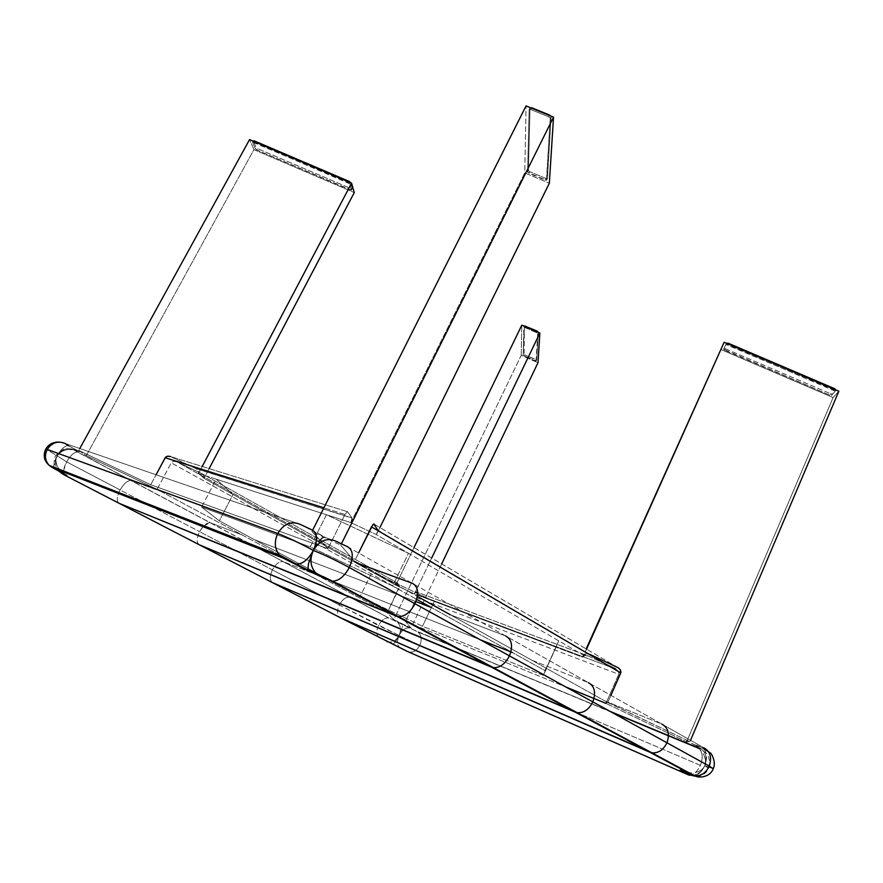 <?xml version="1.0" encoding="UTF-8"?>
<svg xmlns="http://www.w3.org/2000/svg" width="883" height="883" viewBox="0 0 883 883"><rect width="100%" height="100%" fill="white"/><g stroke="black" fill="none" stroke-linecap="round" stroke-linejoin="round"><path stroke-width="0.66" stroke-dasharray="4.42 3.31" d="M351.522 190.187L256.732 149.911L255.386 148.874L256.103 147.549L257.45 148.598L256.732 149.911L255.386 148.874L252.538 142.097L253.278 140.949L252.549 142.284L255.386 148.874L256.103 147.549L253.278 140.949L256.103 147.549L257.45 148.598L256.732 149.911L350.573 190.066L351.279 188.73L257.45 148.598L351.279 188.73L352.262 188.675L350.54 182.704L352.262 188.675L351.555 190.022L349.745 183.807L350.374 182.626L349.745 183.807L253.421 142.174L253.84 141.412L252.538 142.097L348.443 182.77L349.745 183.807L351.555 190.022L350.573 190.066L351.279 188.73L352.262 188.675L351.522 190.187L352.251 188.819M348.862 181.986L348.443 182.77L348.862 181.986M405.871 620.594L417.482 596.235L417.802 594.678L415.915 591.72L414.392 593.95L556.08 647.217L543.321 675.363L422.493 626.268L367.549 599.999L422.493 626.268L543.321 675.363L545.197 670.727L431.235 607.449L545.197 670.727L543.321 675.363L558.751 640.837L546.301 668.288L558.751 640.837L556.08 647.217L582.471 657.129L583.762 655.418L408.465 553.288L392.604 585.992L416.666 599.358L392.604 585.992L310.286 546.908L201.589 507.063L219.337 520.827L254.492 539.712L415.926 601.577L254.492 539.712L323.321 576.676L219.337 520.827L233.035 494.458L372.14 571.952L360.143 596.455L329.315 579.899L360.143 596.455L372.14 571.952L395.805 585.131L397.416 582.935L399.602 586.047L176.898 461.809L201.479 473.409L203.94 475.65L204.039 478.31L209.139 468.608L204.039 478.31L395.805 585.131L397.46 582.979L201.479 473.409L397.46 582.979L399.646 586.191L398.697 589.149L171.247 462.813L173.554 461.301L176.07 461.489L201.876 473.619L203.94 475.65L204.039 478.31L233.035 494.458L219.337 520.827L201.589 507.063L216.192 479.182L233.035 494.458L216.192 479.182L198.52 473.487L198.697 471.478L196.71 468.95L170.077 456.379M413.895 624.91L565.826 686.985L405.463 621.466L416.842 597.769L618.806 674.303L606.621 701.919L618.994 673.63L618.597 671.61L618.806 674.303L416.842 597.769L417.825 594.723L415.992 591.765L588.431 656.08L584.811 655.495L582.471 657.129L584.811 655.495L587.515 655.716L415.915 591.72L414.392 593.95L434.337 601.444L422.493 626.268L434.337 601.444L582.471 657.129L586.555 649.171L583.762 655.418L376.434 534.634L377.747 530.551L376.434 534.634L350.871 522.626L524.756 172.936L526.058 105.916L524.756 172.936L549.347 183.189L524.756 172.936L350.871 522.626L326.434 514.745L408.465 553.288L326.434 514.745L310.286 546.908L392.604 585.992L408.465 553.288L376.434 534.634L350.871 522.626L198.52 473.487L204.039 478.31L198.52 473.487L198.41 470.782L195.916 468.509L351.986 517.968L350.871 522.626L351.986 517.968L195.916 468.509L170.496 456.533M63.477 470.948L66.611 461.875L120.11 489.944C123.775 483.685 127.351 480.518 130.85 480.462L130.85 480.462C127.351 480.518 123.775 483.685 120.11 489.944L66.611 461.875C70.43 455.44 74.017 452.14 77.384 451.964L210.772 522.946L242.207 534.999L157.097 489.37L86.302 455.617L78.742 450.429L79.79 448.52L78.742 450.429L150.739 484.745L327.902 548.74L344.999 514.469L327.902 548.74L311.953 531.544L340.761 545.164L341.522 543.619L340.761 545.164L354.48 561.334L417.35 596.389L354.48 561.334L358.597 552.979L354.48 561.334L340.761 545.164L311.953 531.544L312.637 530.186L311.953 531.544L327.902 548.74L150.739 484.745L156.07 474.767L150.739 484.745L78.742 450.429L86.302 455.617L253.907 149.624L354.271 192.582L253.907 149.624L86.302 455.617L157.097 489.37L171.247 462.813L157.097 489.37L279.183 554.822M202.218 466.456L198.52 473.487L202.218 466.456M253.907 149.624L249.558 139.58L253.907 149.624M347.637 511.754L351.986 517.968L347.637 511.754L170.916 456.71L347.637 511.754M344.999 514.469L347.461 511.621L344.999 514.469L323.895 507.813L344.999 514.469M618.464 667.923L373.829 523.961M379.911 527.57L376.434 534.634L379.911 527.57M377.703 530.109L589.391 654.148M530.716 109.481L529.138 109.669L527.637 172.251L546.389 180.298L550.219 118.123L548.718 116.843L530.716 109.481L531.411 108.101L530.716 109.481L548.718 116.843L550.241 118.3L551.124 116.512L547.449 178.399L546.643 180.033L550.241 118.3L551.113 116.335L547.449 178.399L546.621 180.132L545.197 180.11L546.003 178.476L547.449 178.399L546.003 178.476L529.811 171.732L546.003 178.476L545.197 180.11L529.005 173.355L527.615 172.108L528.42 170.474L530.032 107.892L529.138 109.669L527.615 172.108L528.42 170.474L529.811 171.732L529.005 173.355L529.811 171.732L528.42 170.474L530.032 107.892L529.138 109.669L530.716 109.481M691.919 775.252C697.559 775.02 701.842 771.852 704.755 765.738C707.493 757.305 705.749 751.334 699.513 747.824C701.599 749.038 701.124 749.049 698.111 747.835L698.961 748.409C702.669 752.239 703.166 757.89 700.451 765.351L577.305 712.724L700.451 765.351C696.632 773.067 692.129 776.036 686.93 774.259C692.129 776.036 696.632 773.067 700.451 765.351C703.155 757.945 702.68 752.316 699.038 748.464L698.111 747.835L700.627 748.508L691.499 743.32L704.535 748.199L661.842 724.093L604.734 700.859L689.932 741.709L686.632 741.841L605.97 703.387L686.632 741.841L689.932 741.709L607.714 702.526L610.893 695.34L607.714 702.526L604.734 700.859L661.842 724.093L505.738 636.003L450.264 614.745L531.743 660.175L588.31 682.603L531.743 660.175L604.734 700.859L450.264 614.745L505.738 636.003L347.472 546.687L335.628 541.091L325.695 537.626L300.308 524.403L65.353 443.553L300.308 524.403M395.882 615.23L521.213 355.341L537.99 362.714L521.213 355.341L393.719 619.711L410.992 627.99L440.142 567.096L410.992 627.99L405.463 621.466L410.992 627.99L393.719 619.711L387.273 612.758L384.458 611.257L350.308 597.361L390.187 618.619L412.769 629.48L451.688 645.793L417.968 632.029C421.489 635.296 422.107 639.756 419.833 645.407L572.383 710.616L419.833 645.407C416.511 651.224 412.416 653.243 407.538 651.488M456.345 647.725L609.91 711.312L456.345 647.725M332.45 581.146L480.164 639.722L332.45 581.146M588.155 653.784L585.352 653.972L583.762 655.418L585.352 653.972L588.155 653.784M690.539 740.285L689.932 741.709L690.539 740.285M53.918 467.217C53.565 464.237 54.636 460.429 57.119 455.771C61.015 449.215 64.669 445.838 68.068 445.617L79.779 451.721L74.801 449.988L77.847 452.063L131.335 480.584L160.794 491.356L131.335 480.584L350.308 597.361L384.458 611.257L296.567 564.138L387.273 612.758L387.869 611.522M388.101 611.047L398.697 589.149L171.247 462.813L173.554 461.301L176.898 461.809L399.602 586.047L387.273 612.758L393.719 619.711L395.661 615.705M399.624 586.08L176.622 461.688M414.392 593.95L430.131 561.235L414.392 593.95L395.805 585.131L414.392 593.95M430.308 560.86L431.666 558.034L430.308 560.86M441.666 563.917L440.319 566.72L441.666 563.917M409.315 623.034L405.65 621.069M615.672 668.939L618.475 671.4L615.672 668.939L417.802 594.678L615.672 668.939M687.239 740.418L833.099 397.549L720.484 349.337L833.099 397.549L687.239 740.418M588.431 656.08L607.173 664.921L588.431 656.08M524.425 325.915L524.105 355.981L535.142 360.838L535.694 359.69L524.657 354.834L536.676 359.8L536.124 360.948L538.177 332.295L537.736 333.189L524.877 327.229L525.164 326.622L523.862 327.074L537.736 333.189L536.113 360.981L535.142 360.838L535.694 359.69L536.676 359.8L538.31 332.35L536.676 359.8L536.102 361.004L535.33 360.915L523.155 355.253L524.425 325.915L523.155 355.253L523.707 354.105L524.657 354.834L524.105 355.981L523.166 355.319L523.851 327.096M537.019 331.787L536.732 332.394L537.019 331.787M835.307 391.18L831.444 395.452L830.186 395.308L830.561 393.73L832.15 393.917L831.521 395.385L829.932 395.209L723.574 349.204L724.226 347.759L725.252 348.686L724.612 350.132L723.574 349.215L726.025 344.547L727.493 344.679L835.274 391.224L834.314 390.308L834.689 389.447L834.314 390.308L726.025 344.547L726.588 343.288L723.574 349.204L726.577 343.277L724.226 347.759L725.02 348.575L830.561 393.73L725.252 348.686L724.612 350.132L829.932 395.209L830.561 393.73L832.15 393.917L831.521 395.385L835.936 389.69M727.493 344.679L727.868 343.829L727.493 344.679M521.213 355.341L521.798 325.165L521.213 355.341M838.85 391.224L833.099 397.549L838.85 391.224M64.691 475.164L63.433 471.908M120.11 489.944C116.722 496.897 116.39 501.356 119.117 503.31C116.39 501.356 116.722 496.897 120.11 489.944L199.591 531.654L120.11 489.944M690.407 775.097C696.61 775.671 701.389 772.548 704.755 765.738L713.21 768.74L704.755 765.738C700.848 773.629 696.257 776.665 690.959 774.844C696.257 776.665 700.848 773.629 704.755 765.738C707.504 758.177 707.04 752.415 703.332 748.475L703.265 748.409C707.029 752.338 707.526 758.111 704.755 765.738L703.287 768.188L705.318 763.961L704.755 765.738L708.652 768.298L704.755 765.738C707.493 757.305 705.749 751.334 699.513 747.824L691.499 743.32L702.382 747.802C705.473 749.049 705.97 749.049 703.85 747.802L347.472 546.687M203.863 525.793L210.253 522.802C206.6 522.692 203.046 525.639 199.591 531.654C196.622 537.957 196.423 542.272 198.973 544.601M199.381 544.822C196.412 542.758 196.479 538.365 199.591 531.654L272.394 569.866C275.651 564.071 279.171 561.301 282.946 561.566L283.487 561.731L282.946 561.566C279.171 561.301 275.651 564.071 272.394 569.866L199.591 531.654L203.024 526.665M272.847 582.802C269.668 580.661 269.514 576.345 272.394 569.866L339.315 604.987C342.405 599.402 345.882 596.809 349.756 597.184L350.308 597.361L349.756 597.184C345.882 596.809 342.405 599.402 339.315 604.987L272.394 569.866C269.646 575.948 269.657 580.186 272.406 582.581M400.573 648.133C397.063 645.848 396.577 641.621 399.094 635.451L339.315 604.987C336.655 611.257 336.986 615.495 340.319 617.703C336.986 615.495 336.655 611.257 339.315 604.987L378.465 625.528C381.434 620.109 384.867 617.603 388.763 618.001L417.902 631.974L453.167 646.588M55.066 469.292L54.249 468.299M64.978 443.443L68.024 445.617C64.625 445.871 60.982 449.259 57.119 455.771L45.75 449.083L57.119 455.771C61.755 449.006 67.649 447.074 74.79 449.988L68.046 449.502L63.455 450.54L58.697 453.63L56.159 458.222L56.225 463.63L57.991 467.736L61.082 471.478L65.541 474.712M682.007 770.914L680.131 770.097M683.928 771.61L685.87 772.15L683.928 771.61M687.813 772.548L685.87 772.15L687.813 772.548M691.61 772.879L689.733 772.791L691.61 772.879M695.186 772.581L698.409 771.676L695.186 772.581M701.146 770.186L698.409 771.676L703.287 768.188L701.146 770.186M705.473 759.91L705.495 762.945L704.7 756.753L705.473 759.91M703.199 753.596L704.7 756.753L703.199 753.596M701.036 750.572L699.733 749.137L701.036 750.572M698.287 747.78L696.731 746.499L698.287 747.78M695.064 745.329L693.321 744.259L695.064 745.329M691.499 743.32L693.321 744.259L691.499 743.32M408.299 651.82C412.979 652.956 416.82 650.826 419.833 645.407C422.118 639.711 421.478 635.23 417.902 631.974L409.557 627.945C405.562 627.482 402.074 629.976 399.094 635.451L419.833 645.407L399.094 635.451C396.688 641.235 397.019 645.374 400.098 647.879M68.543 445.727L79.779 451.721L74.79 449.988C67.649 447.074 61.755 449.006 57.119 455.771L60.839 451.853L66.446 449.712L73.09 449.668L79.779 451.721L74.415 449.866L77.34 451.953C73.973 452.173 70.397 455.485 66.611 461.875L57.119 455.771C53.455 463.023 52.892 467.593 55.43 469.48M393.056 644.237L395.319 642.107L399.094 635.451C402.052 630.009 405.518 627.504 409.502 627.934L402.67 624.292M402.615 625.959L402.482 626.577L402.615 625.959M402.306 627.272L402.085 628.023L402.306 627.272M401.522 629.7L400.816 631.544L401.522 629.7M399.999 633.486L399.094 635.451L399.999 633.486M387.482 641.786C392.207 642.934 396.081 640.826 399.094 635.451C401.39 629.778 400.739 625.307 397.129 622.029L397.195 622.085C400.75 625.374 401.379 629.833 399.094 635.451L395.319 642.107L392.924 644.171M293.984 562.747L242.207 534.999L210.772 522.946L283.487 561.731L316.467 574.8L283.487 561.731L388.818 618.012C384.911 617.57 381.456 620.076 378.465 625.528C375.926 631.676 376.357 635.87 379.778 638.1C376.357 635.87 375.926 631.676 378.465 625.528L399.094 635.451C395.761 641.224 391.622 643.221 386.699 641.433M59.029 471.345C54.956 466.798 54.327 461.61 57.119 455.771L66.611 461.875C63.035 468.983 62.516 473.476 65.055 475.352M66.799 475.363L61.082 471.478L57.24 466.39L55.85 460.882L57.119 455.771C54.327 461.61 54.956 466.798 59.018 471.334M417.825 594.723L616.047 669.126M413.984 547.626L412.593 550.473L413.984 547.626M412.416 550.849L395.805 585.131L412.416 550.849M618.034 667.658L373.984 524.094M434.337 601.444L372.14 571.952L434.337 601.444M549.414 115.452L548.718 116.843L549.414 115.452M530.065 107.737L529.171 109.514M201.589 507.063L310.286 546.908L326.434 514.745L216.192 479.182L201.589 507.063M335.628 541.091L325.695 537.626L312.041 529.943M253.09 141.092L252.538 142.097M536.665 359.834L536.113 360.981M723.574 349.215L724.226 347.77M58.885 471.268C53.951 466.886 52.87 461.599 55.64 455.418L63.488 449.127C68.653 448.123 72.02 448.542 77.384 451.964L248.774 543.343M402.692 624.325L388.818 618.012L257.781 548.144M58.786 442.085C61.435 442.228 64.536 443.398 68.068 445.617L78.289 451.07M684.733 772.106L683.585 771.488M696.521 776.455C702.173 776.146 706.223 773.42 708.652 768.287C710.12 760.727 709.181 755.583 705.837 752.835L698.961 748.409M457.824 648.519L611.444 712.162M59.724 471.699L62.77 472.902M693.608 744.424L703.265 748.409M546.621 180.132L547.427 178.498M196.468 468.796L352.063 518.133"/><path stroke-width="1.32" d="M253.09 141.092L254.149 140.85L253.84 141.412L254.149 140.85L349.16 181.412L348.862 181.986L349.16 181.412L253.255 140.85M350.463 182.45L349.16 181.412L350.463 182.45M546.301 668.288L545.197 670.727L546.301 668.288M586.555 649.171L724.148 342.24L586.146 648.939L724.148 342.24L838.85 391.224L690.539 740.285L838.85 391.224L724.148 342.24L586.555 649.171M416.666 599.358L431.235 607.449L416.666 599.358M209.139 468.608L354.271 192.582L351.566 183.145L202.218 466.456L351.566 183.145L354.271 192.582L209.139 468.608M170.077 456.379L167.505 456.191L165.551 457.184L156.07 474.767L165.165 457.736L323.895 507.813L165.165 457.736L167.505 456.191L170.496 456.533M79.79 448.52L249.558 139.58L351.566 183.145L249.558 139.58L79.79 448.52M415.926 601.577L431.235 607.449L415.926 601.577M526.058 105.916L312.637 530.186L526.058 105.916L553.531 117.13L549.347 183.189L379.911 527.57L549.347 183.189L553.531 117.13L341.522 543.619L553.531 117.13L526.058 105.916M373.984 524.094L377.659 529.999L373.917 524.005L372.99 524.48L358.597 552.979L371.478 526.875L620.782 672.901L620.44 669.943L618.034 667.658M605.97 703.387L565.826 686.985L605.97 703.387L606.621 701.919L605.97 703.387M451.688 645.793L456.345 647.725L451.688 645.793M609.91 711.312L698.111 747.835L609.91 711.312M323.321 576.676L332.45 581.146L323.321 576.676M480.164 639.722L512.272 652.449L480.164 639.722M617.581 667.427L589.833 654.336L617.581 667.427M588.906 653.972L588.155 653.784L588.906 653.972M373.829 523.961L371.478 526.875L620.782 672.901L610.893 695.34L620.981 672.217L620.44 669.943L618.464 667.923M360.143 596.455L367.549 599.999L360.143 596.455M412.328 583.288L358.697 563.685L412.328 583.288C418.266 586.599 419.149 593.42 414.988 603.751C419.149 593.42 418.266 586.599 412.328 583.288M417.35 596.389L450.264 614.745L417.35 596.389M279.183 554.822L293.984 562.747M431.666 558.034L539.866 333.034L537.99 362.714L441.666 563.917L537.99 362.714L539.866 333.034L521.798 325.165L539.866 333.034L431.666 558.034M686.632 741.841L687.239 740.418L686.632 741.841M607.173 664.921L615.672 668.939L607.173 664.921M524.436 325.871L537.317 331.158L538.31 332.35L537.317 331.158L524.425 325.915M537.317 331.158L537.019 331.787L537.317 331.158M834.954 388.818L834.689 389.447L834.954 388.818L728.144 343.211L834.954 388.818M727.868 343.829L728.144 343.211L726.577 343.277L728.144 343.211L727.868 343.829M198.973 544.601L65.055 475.352L119.117 503.31L396.489 616.146L330.584 580.749L332.714 581.202C338.962 580.859 344.491 576.29 349.293 567.504C353.796 556.82 353.189 549.877 347.472 546.687C353.189 549.877 353.796 556.82 349.293 567.504L414.988 603.751L349.293 567.504C344.425 576.389 338.84 580.948 332.56 581.191L308.907 571.191L283.244 558.133L52.13 467.471L66.799 475.363L61.523 473.288L64.691 475.164M63.433 471.908L63.477 470.948M65.541 474.712L49.095 465.242C45 460.584 44.371 455.308 47.207 449.414C51.976 442.504 58.013 440.551 65.353 443.553C58.013 440.551 51.976 442.504 47.207 449.414L277.726 533.498L47.207 449.414C44.338 455.396 45.011 460.727 49.238 465.385L52.13 467.471L283.244 558.133L279.734 555.44C274.646 549.248 273.973 541.941 277.726 533.498C283.84 523.696 291.368 520.661 300.308 524.403C291.368 520.661 283.84 523.696 277.726 533.498C287.737 537.394 299.613 543.034 313.344 550.418C299.613 543.034 287.737 537.394 277.726 533.498C274.017 541.809 274.624 549.06 279.558 555.241L283.244 558.133L297.019 564.171C303.057 563.773 308.498 559.182 313.344 550.418C317.924 539.833 317.483 533.001 312.041 529.943C317.483 533.001 317.924 539.833 313.344 550.418L308.487 563.652L307.979 568.542L308.907 571.191L307.979 568.542L308.487 563.652L313.344 550.418C308.432 559.281 302.946 563.862 296.876 564.16L295.032 563.762L308.907 571.191L330.584 580.749L398.52 616.643C404.889 616.599 410.385 612.294 414.988 603.751L509.447 655.87C513.133 646.069 511.897 639.447 505.738 636.003C511.897 639.447 513.133 646.069 509.447 655.87L414.988 603.751C410.385 612.294 404.889 616.599 398.52 616.643L119.117 503.31L199.381 544.822L491.356 667.095L396.489 616.146L493.431 667.658C499.877 667.868 505.219 663.939 509.447 655.87L592.824 701.875C596.124 692.559 594.623 686.135 588.31 682.603C594.623 686.135 596.124 692.559 592.824 701.875L509.447 655.87C505.219 663.939 499.877 667.868 493.431 667.658L199.381 544.822L272.847 582.802L199.381 544.822M203.024 526.665L203.863 525.793M272.406 582.581L575.164 712.106L491.356 667.095L577.272 712.713C583.729 713.122 588.917 709.513 592.824 701.875L666.952 742.791C669.932 733.905 668.232 727.669 661.842 724.093C668.232 727.669 669.932 733.905 666.952 742.791L592.824 701.875C588.917 709.513 583.729 713.122 577.272 712.713L272.847 582.802L340.319 617.703L272.847 582.802M690.407 775.097L688.254 774.446C690.374 775.605 689.932 775.55 686.93 774.259L407.538 651.488L340.319 617.703L649.756 752.173L575.164 712.106L651.864 752.802C658.299 753.365 663.332 750.031 666.952 742.791C663.332 750.031 658.299 753.365 651.864 752.802L340.319 617.703L406.842 651.179L687.901 774.667L680.131 770.097L693.045 775.429L649.756 752.173L694.457 775.693C700.859 776.334 705.793 773.144 709.259 766.135L666.952 742.791L709.259 766.135C705.837 773.078 700.959 776.267 694.612 775.727L692.349 775.042C694.502 776.234 694.038 776.168 690.959 774.844L680.131 770.097L688.254 774.446L691.919 775.252M323.62 537.294L322.924 537.626L323.62 537.294M322.185 538.122L321.379 538.773L322.185 538.122M320.54 539.59L318.774 541.632L320.54 539.59M316.931 544.193L315.099 547.162L316.931 544.193M313.344 550.418L315.099 547.162L313.344 550.418C319.414 540.539 326.842 537.427 335.628 541.091C326.842 537.427 319.414 540.539 313.344 550.418C309.635 558.884 310.253 566.18 315.187 572.339L318.697 575.076L315.363 572.526C310.275 566.367 309.602 559.005 313.344 550.418C323.752 554.502 335.739 560.197 349.293 567.504C335.739 560.197 323.752 554.502 313.344 550.418M54.249 468.299L53.918 467.217M705.495 762.945L705.318 763.961L705.495 762.945M572.383 710.616L577.305 712.724L572.383 710.616M407.538 651.488L408.299 651.82M47.207 449.414L45.75 449.083L47.207 449.414M64.978 443.443L68.543 445.727M386.699 641.433L387.482 641.786M65.055 475.352L59.029 471.345M59.018 471.334L66.799 475.363M680.131 770.097L682.007 770.914M308.123 569.667L332.56 581.191L694.457 775.693C700.064 778.894 710.804 776.256 713.21 768.74L709.259 766.135C712.062 757.504 710.252 751.389 703.85 747.802C710.252 751.389 712.062 757.504 709.259 766.135L713.21 768.74C716.455 762.769 711.676 753.431 710.219 752.835L703.265 748.409M409.315 623.034L413.895 624.91M521.798 325.165L413.984 547.626L521.798 325.165M549.612 115.055L531.61 107.704L549.612 115.055M531.411 108.101L530.186 107.594L531.411 108.101M347.472 546.687L335.628 541.091M312.041 529.943L300.308 524.403M257.781 548.144L248.774 543.343M58.786 442.085C53.057 441.975 48.72 444.304 45.761 449.072C42.925 455.551 44.084 460.981 49.238 465.385L279.734 555.44L308.31 570.297M696.521 776.455L690.252 775.075L684.733 772.106M453.167 646.588L457.824 648.519M611.444 712.162L698.961 748.409M59.724 471.699L58.885 471.268"/></g></svg>
